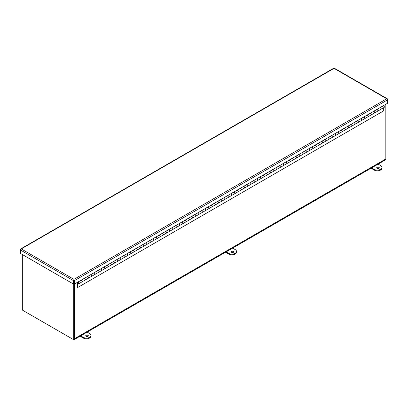 <?xml version="1.0" encoding="UTF-8"?>
<svg xmlns="http://www.w3.org/2000/svg" width="408" height="408" viewBox="0 0 408 408"><rect width="100%" height="100%" fill="white"/><g stroke="black" fill="none" stroke-linecap="round" stroke-linejoin="round"><path stroke-width="0.61" d="M385.835 104.269L385.835 158.952L74.705 338.579A2.117 1.224 60 0 1 74.266 339.548A2.117 1.224 60 0 1 73.924 339.645M74.266 339.548L385.397 159.921A2.117 1.224 -120 0 0 385.835 158.952L385.652 159.671M73.216 339.446A2.117 1.224 60 0 1 73.211 339.441L24.189 311.141A2.117 1.224 60 0 1 24.184 311.141M74.705 338.579L74.705 283.902M73.741 283.897L73.741 339.752L74.225 339.476L74.225 283.922L74.225 338.303A1.438 0.831 60 0 1 73.924 338.956M73.741 339.752L22.69 310.279L22.69 254.73M378.899 168.32A1.295 0.745 180 0 1 377.492 168.479A1.295 0.745 180 0 1 376.691 167.79A1.295 0.745 180 0 1 377.074 167.265A1.295 0.745 180 0 1 378.481 167.101A1.295 0.745 180 0 1 379.282 167.79A1.295 0.745 180 0 1 378.899 168.32M379.129 168.142A1.295 0.745 -0 0 0 377.074 167.969A1.295 0.745 -0 0 0 376.844 168.142M371.015 168.224L374.126 170.019A4.595 2.652 -0 0 0 380.628 170.019A4.595 2.652 -0 0 0 381.975 168.142L381.975 167.438A4.595 2.652 -0 0 0 380.628 165.561L378.124 164.118M371.622 167.872L374.126 169.315A4.595 2.652 -0 0 0 380.628 169.315A4.595 2.652 -0 0 0 381.975 167.438M233.422 252.312A1.295 0.745 180 0 1 232.009 252.47A1.295 0.745 180 0 1 231.214 251.782A1.295 0.745 180 0 1 231.591 251.257A1.295 0.745 180 0 1 232.999 251.093A1.295 0.745 180 0 1 233.799 251.782A1.295 0.745 180 0 1 233.422 252.312M233.646 252.134A1.295 0.745 -0 0 0 231.591 251.96A1.295 0.745 -0 0 0 231.367 252.134M225.532 252.215L228.643 254.011A4.595 2.652 -0 0 0 235.146 254.011A4.595 2.652 -0 0 0 236.492 252.134L236.492 251.43A4.595 2.652 -0 0 0 235.146 249.553L232.647 248.11M226.144 251.864L228.643 253.307A4.595 2.652 -0 0 0 235.146 253.307A4.595 2.652 -0 0 0 236.492 251.43M87.939 336.304A1.295 0.745 180 0 1 86.532 336.467A1.295 0.745 180 0 1 85.731 335.774A1.295 0.745 180 0 1 86.108 335.249A1.295 0.745 180 0 1 87.521 335.085A1.295 0.745 180 0 1 88.317 335.774A1.295 0.745 180 0 1 87.939 336.304M88.164 336.126A1.295 0.745 -0 0 0 86.108 335.952A1.295 0.745 -0 0 0 85.884 336.126M80.055 336.207L83.166 338.002A4.595 2.652 -0 0 0 89.668 338.002A4.595 2.652 -0 0 0 91.015 336.126L91.015 335.422A4.595 2.652 -0 0 0 89.668 333.545L87.164 332.102M80.662 335.855L83.166 337.299A4.595 2.652 -0 0 0 89.668 337.299A4.595 2.652 -0 0 0 91.015 335.422M20.584 249.538L20.701 248.931L21.282 248.921L20.4 249.992L73.476 280.633L73.96 279.337L74.445 280.633L387.6 99.838L386.718 98.767L387.299 98.777L387.416 99.384M334.524 68.636L334.04 68.355L333.555 68.636M20.4 249.431L20.4 253.404L73.476 284.05L73.476 280.633L73.955 280.357L73.96 279.337L21.282 248.921L334.04 68.355L386.718 98.767L73.96 279.337M73.96 279.888L74.445 280.633L74.445 284.05L387.6 103.249L387.6 99.277M73.476 284.05L73.955 283.769L73.955 280.357M73.965 280.357L73.965 283.769L74.445 284.05M376.834 109.466L373.682 111.364A0.918 0.53 60 0 1 374.36 111.695A0.918 0.53 60 0 1 374.712 112.567A0.918 0.53 60 0 1 374.519 112.985L377.675 111.165A0.918 0.53 -120 0 0 377.864 110.747A0.918 0.53 -120 0 0 377.512 109.874A0.918 0.53 -120 0 0 376.834 109.543A0.918 0.53 60 0 1 377.512 109.874A0.918 0.53 60 0 1 377.864 110.747A0.918 0.53 60 0 1 377.675 111.165L380.827 109.344A0.918 0.53 -120 0 0 381.016 108.926A0.918 0.53 -120 0 0 380.618 107.998A0.918 0.53 -120 0 0 379.909 107.753L376.834 109.528M370.331 113.22L367.18 115.117A0.918 0.53 60 0 1 367.858 115.449A0.918 0.53 60 0 1 368.21 116.321A0.918 0.53 60 0 1 368.021 116.739L371.173 114.918A0.918 0.53 -120 0 0 371.362 114.5A0.918 0.53 -120 0 0 371.01 113.628A0.918 0.53 -120 0 0 370.331 113.297A0.918 0.53 60 0 1 371.01 113.628A0.918 0.53 60 0 1 371.362 114.5A0.918 0.53 60 0 1 371.173 114.918L374.325 113.098A0.918 0.53 -120 0 0 374.513 112.679A0.918 0.53 -120 0 0 374.116 111.751A0.918 0.53 -120 0 0 373.407 111.506L370.331 113.281M361.519 120.493L367.822 116.851A0.918 0.53 -120 0 0 368.016 116.433A0.918 0.53 -120 0 0 367.613 115.505A0.918 0.53 -120 0 0 366.904 115.26L363.834 117.035A0.918 0.53 60 0 1 364.507 117.382A0.918 0.53 60 0 1 364.859 118.254A0.918 0.53 60 0 1 364.67 118.672A0.918 0.53 -120 0 0 364.859 118.254A0.918 0.53 -120 0 0 364.507 117.382A0.918 0.53 -120 0 0 363.834 117.05L360.677 118.871A0.918 0.53 60 0 1 361.355 119.202A0.918 0.53 60 0 1 361.707 120.074A0.918 0.53 60 0 1 361.519 120.493A0.918 0.53 60 0 1 361.406 120.533M355.016 124.246L361.32 120.61A0.918 0.53 -120 0 0 361.514 120.187A0.918 0.53 -120 0 0 361.111 119.263A0.918 0.53 -120 0 0 360.402 119.014L357.332 120.788A0.918 0.53 60 0 1 358.005 121.135A0.918 0.53 60 0 1 358.357 122.007A0.918 0.53 60 0 1 358.168 122.426A0.918 0.53 -120 0 0 358.357 122.007A0.918 0.53 -120 0 0 358.005 121.135A0.918 0.53 -120 0 0 357.332 120.804L354.175 122.624A0.918 0.53 60 0 1 354.853 122.956A0.918 0.53 60 0 1 355.205 123.828A0.918 0.53 60 0 1 355.016 124.246A0.918 0.53 60 0 1 354.909 124.287M350.829 124.481L347.677 126.378A0.918 0.53 60 0 1 348.35 126.709A0.918 0.53 60 0 1 348.702 127.582A0.918 0.53 60 0 1 348.514 128.005L351.665 126.184A0.918 0.53 -120 0 0 351.859 125.761A0.918 0.53 -120 0 0 351.502 124.889A0.918 0.53 -120 0 0 350.829 124.557A0.918 0.53 60 0 1 351.502 124.889A0.918 0.53 60 0 1 351.859 125.761A0.918 0.53 60 0 1 351.665 126.184L354.817 124.364A0.918 0.53 -120 0 0 355.011 123.94A0.918 0.53 -120 0 0 354.608 123.017A0.918 0.53 -120 0 0 353.899 122.767L350.829 124.542M344.327 128.234L341.175 130.132A0.918 0.53 60 0 1 341.848 130.463A0.918 0.53 60 0 1 342.2 131.335A0.918 0.53 60 0 1 342.011 131.759L345.163 129.938A0.918 0.53 -120 0 0 345.357 129.514A0.918 0.53 -120 0 0 345 128.642A0.918 0.53 -120 0 0 344.327 128.311A0.918 0.53 60 0 1 345 128.642A0.918 0.53 60 0 1 345.357 129.514A0.918 0.53 60 0 1 345.163 129.938L348.32 128.117A0.918 0.53 -120 0 0 348.509 127.694A0.918 0.53 -120 0 0 348.106 126.771A0.918 0.53 -120 0 0 347.397 126.521L344.327 128.296M337.824 131.988L334.672 133.885A0.918 0.53 60 0 1 335.345 134.217A0.918 0.53 60 0 1 335.697 135.089A0.918 0.53 60 0 1 335.509 135.512L338.66 133.691A0.918 0.53 -120 0 0 338.854 133.268A0.918 0.53 -120 0 0 338.502 132.396A0.918 0.53 -120 0 0 337.824 132.065A0.918 0.53 60 0 1 338.502 132.396A0.918 0.53 60 0 1 338.854 133.268A0.918 0.53 60 0 1 338.66 133.691L341.817 131.871A0.918 0.53 -120 0 0 342.006 131.447A0.918 0.53 -120 0 0 341.603 130.524A0.918 0.53 -120 0 0 340.894 130.274L337.824 132.049M334.397 134.028L328.17 137.639A0.918 0.53 60 0 1 328.843 137.97A0.918 0.53 60 0 1 329.2 138.842A0.918 0.53 60 0 1 329.006 139.266L332.163 137.445A0.918 0.53 -120 0 0 332.352 137.022A0.918 0.53 -120 0 0 332 136.15A0.918 0.53 -120 0 0 331.322 135.818A0.918 0.53 60 0 1 332 136.15A0.918 0.53 60 0 1 332.352 137.022A0.918 0.53 60 0 1 332.163 137.445L335.315 135.624A0.918 0.53 -120 0 0 335.504 135.201A0.918 0.53 -120 0 0 335.101 134.278A0.918 0.53 -120 0 0 334.397 134.028L334.397 133.967M327.894 137.782L321.667 141.392A0.918 0.53 60 0 1 322.34 141.724A0.918 0.53 60 0 1 322.697 142.596A0.918 0.53 60 0 1 322.504 143.019L325.66 141.199A0.918 0.53 -120 0 0 325.849 140.775A0.918 0.53 -120 0 0 325.497 139.903A0.918 0.53 -120 0 0 324.819 139.572A0.918 0.53 60 0 1 325.497 139.903A0.918 0.53 60 0 1 325.849 140.775A0.918 0.53 60 0 1 325.66 141.199L328.812 139.378A0.918 0.53 -120 0 0 329.001 138.955A0.918 0.53 -120 0 0 328.603 138.031A0.918 0.53 -120 0 0 327.894 137.782L327.899 137.72M318.317 143.249L315.165 145.146A0.918 0.53 60 0 1 315.843 145.477A0.918 0.53 60 0 1 316.195 146.35A0.918 0.53 60 0 1 316.001 146.773L319.158 144.952A0.918 0.53 -120 0 0 319.347 144.529A0.918 0.53 -120 0 0 318.995 143.657A0.918 0.53 -120 0 0 318.317 143.325A0.918 0.53 60 0 1 318.995 143.657A0.918 0.53 60 0 1 319.347 144.529A0.918 0.53 60 0 1 319.158 144.952L322.31 143.131A0.918 0.53 -120 0 0 322.499 142.708A0.918 0.53 -120 0 0 322.101 141.785A0.918 0.53 -120 0 0 321.392 141.54L318.317 143.31M311.814 147.007L308.662 148.9A0.918 0.53 60 0 1 309.34 149.231A0.918 0.53 60 0 1 309.692 150.103A0.918 0.53 60 0 1 309.504 150.526L312.655 148.706A0.918 0.53 -120 0 0 312.844 148.282A0.918 0.53 -120 0 0 312.492 147.41A0.918 0.53 -120 0 0 311.814 147.079A0.918 0.53 60 0 1 312.492 147.41A0.918 0.53 60 0 1 312.844 148.282A0.918 0.53 60 0 1 312.655 148.706L315.807 146.885A0.918 0.53 -120 0 0 316.001 146.462A0.918 0.53 -120 0 0 315.598 145.539A0.918 0.53 -120 0 0 314.889 145.294L314.894 145.228M305.317 150.761L302.16 152.653A0.918 0.53 60 0 1 302.838 152.985A0.918 0.53 60 0 1 303.19 153.857A0.918 0.53 60 0 1 303.001 154.28L306.153 152.459A0.918 0.53 -120 0 0 306.342 152.036A0.918 0.53 -120 0 0 305.99 151.164A0.918 0.53 -120 0 0 305.317 150.833A0.918 0.53 60 0 1 305.99 151.164A0.918 0.53 60 0 1 306.342 152.036A0.918 0.53 60 0 1 306.153 152.459L309.305 150.639A0.918 0.53 -120 0 0 309.499 150.215A0.918 0.53 -120 0 0 309.096 149.292A0.918 0.53 -120 0 0 308.387 149.048L308.392 148.981M301.884 152.801L295.657 156.407A0.918 0.53 60 0 1 296.335 156.738A0.918 0.53 60 0 1 296.687 157.61A0.918 0.53 60 0 1 296.499 158.034L299.65 156.213A0.918 0.53 -120 0 0 299.839 155.79A0.918 0.53 -120 0 0 299.487 154.923A0.918 0.53 -120 0 0 298.814 154.586A0.918 0.53 60 0 1 299.487 154.923A0.918 0.53 60 0 1 299.839 155.79A0.918 0.53 60 0 1 299.65 156.213L302.802 154.392A0.918 0.53 -120 0 0 302.996 153.969A0.918 0.53 -120 0 0 302.593 153.046A0.918 0.53 -120 0 0 301.884 152.801L301.889 152.735M295.382 156.555L289.16 160.16A0.918 0.53 60 0 1 289.833 160.497A0.918 0.53 60 0 1 290.185 161.364A0.918 0.53 60 0 1 289.996 161.787L293.148 159.967A0.918 0.53 -120 0 0 293.342 159.543A0.918 0.53 -120 0 0 292.985 158.676A0.918 0.53 -120 0 0 292.312 158.34A0.918 0.53 60 0 1 292.985 158.676A0.918 0.53 60 0 1 293.342 159.543A0.918 0.53 60 0 1 293.148 159.967L296.305 158.146A0.918 0.53 -120 0 0 296.494 157.723A0.918 0.53 -120 0 0 296.091 156.799A0.918 0.53 -120 0 0 295.382 156.555L295.387 156.488M285.809 162.022L282.657 163.914A0.918 0.53 60 0 1 283.33 164.251A0.918 0.53 60 0 1 283.682 165.118A0.918 0.53 60 0 1 283.494 165.541L286.645 163.72A0.918 0.53 -120 0 0 286.839 163.297A0.918 0.53 -120 0 0 286.482 162.43A0.918 0.53 -120 0 0 285.809 162.093A0.918 0.53 60 0 1 286.482 162.43A0.918 0.53 60 0 1 286.839 163.297A0.918 0.53 60 0 1 286.645 163.72L289.802 161.899A0.918 0.53 -120 0 0 289.991 161.481A0.918 0.53 -120 0 0 289.588 160.553A0.918 0.53 -120 0 0 288.879 160.308L285.809 162.083M279.307 165.776L276.155 167.668A0.918 0.53 60 0 1 276.828 168.004A0.918 0.53 60 0 1 277.18 168.876A0.918 0.53 60 0 1 276.991 169.294L280.143 167.474A0.918 0.53 -120 0 0 280.337 167.056A0.918 0.53 -120 0 0 279.985 166.184A0.918 0.53 -120 0 0 279.307 165.847A0.918 0.53 60 0 1 279.985 166.184A0.918 0.53 60 0 1 280.337 167.056A0.918 0.53 60 0 1 280.143 167.474L283.3 165.653A0.918 0.53 -120 0 0 283.489 165.235A0.918 0.53 -120 0 0 283.086 164.307A0.918 0.53 -120 0 0 282.377 164.062L282.382 163.996M275.879 167.816L269.652 171.421A0.918 0.53 60 0 1 270.325 171.758A0.918 0.53 60 0 1 270.683 172.63A0.918 0.53 60 0 1 270.489 173.048L273.646 171.227A0.918 0.53 -120 0 0 273.834 170.809A0.918 0.53 -120 0 0 273.482 169.937A0.918 0.53 -120 0 0 272.804 169.601A0.918 0.53 60 0 1 273.482 169.937A0.918 0.53 60 0 1 273.834 170.809A0.918 0.53 60 0 1 273.646 171.227L276.797 169.407A0.918 0.53 -120 0 0 276.986 168.989A0.918 0.53 -120 0 0 276.583 168.06A0.918 0.53 -120 0 0 275.879 167.816L275.879 167.754M269.377 171.569L263.15 175.175A0.918 0.53 60 0 1 263.823 175.511A0.918 0.53 60 0 1 264.18 176.384A0.918 0.53 60 0 1 263.986 176.802L267.143 174.981A0.918 0.53 -120 0 0 267.332 174.563A0.918 0.53 -120 0 0 266.98 173.691A0.918 0.53 -120 0 0 266.302 173.354A0.918 0.53 60 0 1 266.98 173.691A0.918 0.53 60 0 1 267.332 174.563A0.918 0.53 60 0 1 267.143 174.981L270.295 173.16A0.918 0.53 -120 0 0 270.484 172.742A0.918 0.53 -120 0 0 270.086 171.814A0.918 0.53 -120 0 0 269.377 171.569L269.382 171.508M259.799 177.036L256.647 178.934A0.918 0.53 60 0 1 257.326 179.265A0.918 0.53 60 0 1 257.678 180.137A0.918 0.53 60 0 1 257.484 180.555L260.641 178.735A0.918 0.53 -120 0 0 260.829 178.316A0.918 0.53 -120 0 0 260.477 177.444A0.918 0.53 -120 0 0 259.799 177.113A0.918 0.53 60 0 1 260.477 177.444A0.918 0.53 60 0 1 260.829 178.316A0.918 0.53 60 0 1 260.641 178.735L263.792 176.914A0.918 0.53 -120 0 0 263.981 176.496A0.918 0.53 -120 0 0 263.583 175.567A0.918 0.53 -120 0 0 262.874 175.323L262.88 175.261M253.302 180.79L250.145 182.687A0.918 0.53 60 0 1 250.823 183.019A0.918 0.53 60 0 1 251.175 183.891A0.918 0.53 60 0 1 250.986 184.309L254.138 182.488A0.918 0.53 -120 0 0 254.327 182.07A0.918 0.53 -120 0 0 253.975 181.198A0.918 0.53 -120 0 0 253.302 180.866A0.918 0.53 60 0 1 253.975 181.198A0.918 0.53 60 0 1 254.327 182.07A0.918 0.53 60 0 1 254.138 182.488L257.29 180.667A0.918 0.53 -120 0 0 257.484 180.249A0.918 0.53 -120 0 0 257.081 179.321A0.918 0.53 -120 0 0 256.372 179.076L253.302 180.851M246.799 184.544L243.642 186.441A0.918 0.53 60 0 1 244.321 186.772A0.918 0.53 60 0 1 244.673 187.644A0.918 0.53 60 0 1 244.484 188.062L247.636 186.242A0.918 0.53 -120 0 0 247.824 185.824A0.918 0.53 -120 0 0 247.472 184.951A0.918 0.53 -120 0 0 246.799 184.62A0.918 0.53 60 0 1 247.472 184.951A0.918 0.53 60 0 1 247.824 185.824A0.918 0.53 60 0 1 247.636 186.242L250.787 184.421A0.918 0.53 -120 0 0 250.981 184.003A0.918 0.53 -120 0 0 250.578 183.075A0.918 0.53 -120 0 0 249.869 182.83L249.875 182.769M243.367 186.584L237.14 190.194A0.918 0.53 60 0 1 237.818 190.526A0.918 0.53 60 0 1 238.17 191.398A0.918 0.53 60 0 1 237.981 191.816L241.133 189.995A0.918 0.53 -120 0 0 241.322 189.577A0.918 0.53 -120 0 0 240.97 188.705A0.918 0.53 -120 0 0 240.297 188.374A0.918 0.53 60 0 1 240.97 188.705A0.918 0.53 60 0 1 241.322 189.577A0.918 0.53 60 0 1 241.133 189.995L244.285 188.175A0.918 0.53 -120 0 0 244.479 187.756A0.918 0.53 -120 0 0 244.076 186.828A0.918 0.53 -120 0 0 243.367 186.584L243.372 186.522M236.864 190.337L230.642 193.948A0.918 0.53 60 0 1 231.316 194.279A0.918 0.53 60 0 1 231.668 195.151A0.918 0.53 60 0 1 231.479 195.57L234.631 193.749A0.918 0.53 -120 0 0 234.824 193.331A0.918 0.53 -120 0 0 234.467 192.459A0.918 0.53 -120 0 0 233.794 192.127A0.918 0.53 60 0 1 234.467 192.459A0.918 0.53 60 0 1 234.824 193.331A0.918 0.53 60 0 1 234.631 193.749L237.787 191.928A0.918 0.53 -120 0 0 237.976 191.51A0.918 0.53 -120 0 0 237.573 190.582A0.918 0.53 -120 0 0 236.864 190.337L236.869 190.276M227.292 195.804L224.14 197.701A0.918 0.53 60 0 1 224.813 198.033A0.918 0.53 60 0 1 225.165 198.905A0.918 0.53 60 0 1 224.976 199.323L228.128 197.503A0.918 0.53 -120 0 0 228.322 197.084A0.918 0.53 -120 0 0 227.965 196.212A0.918 0.53 -120 0 0 227.292 195.881A0.918 0.53 60 0 1 227.965 196.212A0.918 0.53 60 0 1 228.322 197.084A0.918 0.53 60 0 1 228.128 197.503L231.285 195.682A0.918 0.53 -120 0 0 231.474 195.264A0.918 0.53 -120 0 0 231.071 194.341A0.918 0.53 -120 0 0 230.362 194.091L230.367 194.029M220.789 199.558L217.637 201.455A0.918 0.53 60 0 1 218.311 201.787A0.918 0.53 60 0 1 218.662 202.659A0.918 0.53 60 0 1 218.474 203.082L221.626 201.261A0.918 0.53 -120 0 0 221.819 200.838A0.918 0.53 -120 0 0 221.468 199.966A0.918 0.53 -120 0 0 220.789 199.634A0.918 0.53 60 0 1 221.468 199.966A0.918 0.53 60 0 1 221.819 200.838A0.918 0.53 60 0 1 221.626 201.261L224.782 199.441A0.918 0.53 -120 0 0 224.971 199.017A0.918 0.53 -120 0 0 224.568 198.094A0.918 0.53 -120 0 0 223.859 197.844L223.864 197.783M214.287 203.311L211.135 205.209A0.918 0.53 60 0 1 211.808 205.54A0.918 0.53 60 0 1 212.165 206.412A0.918 0.53 60 0 1 211.971 206.836L215.128 205.015A0.918 0.53 -120 0 0 215.317 204.592A0.918 0.53 -120 0 0 214.965 203.72A0.918 0.53 -120 0 0 214.287 203.388A0.918 0.53 60 0 1 214.965 203.72A0.918 0.53 60 0 1 215.317 204.592A0.918 0.53 60 0 1 215.128 205.015L218.28 203.194A0.918 0.53 -120 0 0 218.469 202.771A0.918 0.53 -120 0 0 218.066 201.848A0.918 0.53 -120 0 0 217.362 201.598L217.362 201.537M210.859 205.351L204.632 208.962A0.918 0.53 60 0 1 205.306 209.294A0.918 0.53 60 0 1 205.663 210.166A0.918 0.53 60 0 1 205.469 210.589L208.626 208.769A0.918 0.53 -120 0 0 208.814 208.345A0.918 0.53 -120 0 0 208.463 207.473A0.918 0.53 -120 0 0 207.784 207.142A0.918 0.53 60 0 1 208.463 207.473A0.918 0.53 60 0 1 208.814 208.345A0.918 0.53 60 0 1 208.626 208.769L211.778 206.948A0.918 0.53 -120 0 0 211.966 206.524A0.918 0.53 -120 0 0 211.568 205.601A0.918 0.53 -120 0 0 210.859 205.351L210.865 205.29M204.357 209.105L198.13 212.716A0.918 0.53 60 0 1 198.808 213.047A0.918 0.53 60 0 1 199.16 213.919A0.918 0.53 60 0 1 198.966 214.343L202.123 212.522A0.918 0.53 -120 0 0 202.312 212.099A0.918 0.53 -120 0 0 201.96 211.227A0.918 0.53 -120 0 0 201.282 210.895A0.918 0.53 60 0 1 201.96 211.227A0.918 0.53 60 0 1 202.312 212.099A0.918 0.53 60 0 1 202.123 212.522L205.275 210.701A0.918 0.53 -120 0 0 205.464 210.278A0.918 0.53 -120 0 0 205.066 209.355A0.918 0.53 -120 0 0 204.357 209.105L204.362 209.044M194.784 214.572L191.627 216.47A0.918 0.53 60 0 1 192.306 216.801A0.918 0.53 60 0 1 192.658 217.673A0.918 0.53 60 0 1 192.469 218.096L195.621 216.276A0.918 0.53 -120 0 0 195.809 215.852A0.918 0.53 -120 0 0 195.458 214.98A0.918 0.53 -120 0 0 194.784 214.649A0.918 0.53 60 0 1 195.458 214.98A0.918 0.53 60 0 1 195.809 215.852A0.918 0.53 60 0 1 195.621 216.276L198.773 214.455A0.918 0.53 -120 0 0 198.966 214.032A0.918 0.53 -120 0 0 198.563 213.109A0.918 0.53 -120 0 0 197.855 212.859L197.86 212.798M188.282 218.326L185.125 220.223A0.918 0.53 60 0 1 185.803 220.555A0.918 0.53 60 0 1 186.155 221.427A0.918 0.53 60 0 1 185.966 221.85L189.118 220.029A0.918 0.53 -120 0 0 189.307 219.606A0.918 0.53 -120 0 0 188.955 218.734A0.918 0.53 -120 0 0 188.282 218.402A0.918 0.53 60 0 1 188.955 218.734A0.918 0.53 60 0 1 189.307 219.606A0.918 0.53 60 0 1 189.118 220.029L192.27 218.209A0.918 0.53 -120 0 0 192.464 217.785A0.918 0.53 -120 0 0 192.061 216.862A0.918 0.53 -120 0 0 191.352 216.617L191.357 216.551M181.779 222.085L178.622 223.977A0.918 0.53 60 0 1 179.301 224.308A0.918 0.53 60 0 1 179.653 225.18A0.918 0.53 60 0 1 179.464 225.604L182.616 223.783A0.918 0.53 -120 0 0 182.804 223.36A0.918 0.53 -120 0 0 182.453 222.488A0.918 0.53 -120 0 0 181.779 222.156A0.918 0.53 60 0 1 182.453 222.488A0.918 0.53 60 0 1 182.804 223.36A0.918 0.53 60 0 1 182.616 223.783L185.768 221.962A0.918 0.53 -120 0 0 185.961 221.539A0.918 0.53 -120 0 0 185.558 220.616A0.918 0.53 -120 0 0 184.85 220.371L184.855 220.305M178.347 224.125L172.125 227.73A0.918 0.53 60 0 1 172.798 228.062A0.918 0.53 60 0 1 173.15 228.934A0.918 0.53 60 0 1 172.961 229.357L176.113 227.536A0.918 0.53 -120 0 0 176.307 227.113A0.918 0.53 -120 0 0 175.95 226.241A0.918 0.53 -120 0 0 175.277 225.91A0.918 0.53 60 0 1 175.95 226.241A0.918 0.53 60 0 1 176.307 227.113A0.918 0.53 60 0 1 176.113 227.536L179.27 225.716A0.918 0.53 -120 0 0 179.459 225.292A0.918 0.53 -120 0 0 179.056 224.369A0.918 0.53 -120 0 0 178.347 224.125L178.352 224.058M171.845 227.878L165.623 231.484A0.918 0.53 60 0 1 166.296 231.815A0.918 0.53 60 0 1 166.648 232.688A0.918 0.53 60 0 1 166.459 233.111L169.611 231.29A0.918 0.53 -120 0 0 169.804 230.867A0.918 0.53 -120 0 0 169.447 230A0.918 0.53 -120 0 0 168.774 229.663A0.918 0.53 60 0 1 169.447 230A0.918 0.53 60 0 1 169.804 230.867A0.918 0.53 60 0 1 169.611 231.29L172.768 229.469A0.918 0.53 -120 0 0 172.956 229.046A0.918 0.53 -120 0 0 172.553 228.123A0.918 0.53 -120 0 0 171.845 227.878L171.85 227.812M162.272 233.345L159.12 235.238A0.918 0.53 60 0 1 159.793 235.574A0.918 0.53 60 0 1 160.145 236.441A0.918 0.53 60 0 1 159.956 236.864L163.108 235.044A0.918 0.53 -120 0 0 163.302 234.62A0.918 0.53 -120 0 0 162.95 233.753A0.918 0.53 -120 0 0 162.272 233.417A0.918 0.53 60 0 1 162.95 233.753A0.918 0.53 60 0 1 163.302 234.62A0.918 0.53 60 0 1 163.108 235.044L166.265 233.223A0.918 0.53 -120 0 0 166.454 232.8A0.918 0.53 -120 0 0 166.051 231.877A0.918 0.53 -120 0 0 165.342 231.632L162.272 233.401M155.769 237.099L152.618 238.991A0.918 0.53 60 0 1 153.291 239.328A0.918 0.53 60 0 1 153.648 240.195A0.918 0.53 60 0 1 153.454 240.618L156.611 238.797A0.918 0.53 -120 0 0 156.799 238.374A0.918 0.53 -120 0 0 156.448 237.507A0.918 0.53 -120 0 0 155.769 237.17A0.918 0.53 60 0 1 156.448 237.507A0.918 0.53 60 0 1 156.799 238.374A0.918 0.53 60 0 1 156.611 238.797L159.763 236.977A0.918 0.53 -120 0 0 159.951 236.553A0.918 0.53 -120 0 0 159.554 235.63A0.918 0.53 -120 0 0 158.845 235.385L158.845 235.319M152.342 239.139L146.115 242.745A0.918 0.53 60 0 1 146.788 243.081A0.918 0.53 60 0 1 147.145 243.953A0.918 0.53 60 0 1 146.951 244.372L150.108 242.551A0.918 0.53 -120 0 0 150.297 242.133A0.918 0.53 -120 0 0 149.945 241.261A0.918 0.53 -120 0 0 149.267 240.924A0.918 0.53 60 0 1 149.945 241.261A0.918 0.53 60 0 1 150.297 242.133A0.918 0.53 60 0 1 150.108 242.551L153.26 240.73A0.918 0.53 -120 0 0 153.449 240.312A0.918 0.53 -120 0 0 153.051 239.384A0.918 0.53 -120 0 0 152.342 239.139L152.347 239.073M145.84 242.893L139.613 246.498A0.918 0.53 60 0 1 140.291 246.835A0.918 0.53 60 0 1 140.643 247.707A0.918 0.53 60 0 1 140.449 248.125L143.606 246.304A0.918 0.53 -120 0 0 143.794 245.886A0.918 0.53 -120 0 0 143.443 245.014A0.918 0.53 -120 0 0 142.764 244.678A0.918 0.53 60 0 1 143.443 245.014A0.918 0.53 60 0 1 143.794 245.886A0.918 0.53 60 0 1 143.606 246.304L146.758 244.484A0.918 0.53 -120 0 0 146.946 244.066A0.918 0.53 -120 0 0 146.549 243.137A0.918 0.53 -120 0 0 145.84 242.893L145.845 242.831M139.337 246.646L133.11 250.252A0.918 0.53 60 0 1 133.788 250.589A0.918 0.53 60 0 1 134.14 251.461A0.918 0.53 60 0 1 133.951 251.879L137.103 250.058A0.918 0.53 -120 0 0 137.292 249.64A0.918 0.53 -120 0 0 136.94 248.768A0.918 0.53 -120 0 0 136.267 248.431A0.918 0.53 60 0 1 136.94 248.768A0.918 0.53 60 0 1 137.292 249.64A0.918 0.53 60 0 1 137.103 250.058L140.255 248.237A0.918 0.53 -120 0 0 140.449 247.819A0.918 0.53 -120 0 0 140.046 246.891A0.918 0.53 -120 0 0 139.337 246.646L139.342 246.585M129.764 252.113L126.608 254.011A0.918 0.53 60 0 1 127.286 254.342A0.918 0.53 60 0 1 127.638 255.214A0.918 0.53 60 0 1 127.449 255.632L130.601 253.812A0.918 0.53 -120 0 0 130.79 253.394A0.918 0.53 -120 0 0 130.438 252.521A0.918 0.53 -120 0 0 129.764 252.19A0.918 0.53 60 0 1 130.438 252.521A0.918 0.53 60 0 1 130.79 253.394A0.918 0.53 60 0 1 130.601 253.812L133.753 251.991A0.918 0.53 -120 0 0 133.946 251.573A0.918 0.53 -120 0 0 133.544 250.645A0.918 0.53 -120 0 0 132.835 250.4L129.764 252.175M123.262 255.867L120.105 257.764A0.918 0.53 60 0 1 120.783 258.096A0.918 0.53 60 0 1 121.135 258.968A0.918 0.53 60 0 1 120.947 259.386L124.098 257.565A0.918 0.53 -120 0 0 124.287 257.147A0.918 0.53 -120 0 0 123.935 256.275A0.918 0.53 -120 0 0 123.262 255.944A0.918 0.53 60 0 1 123.935 256.275A0.918 0.53 60 0 1 124.287 257.147A0.918 0.53 60 0 1 124.098 257.565L127.25 255.745A0.918 0.53 -120 0 0 127.444 255.326A0.918 0.53 -120 0 0 127.041 254.398A0.918 0.53 -120 0 0 126.332 254.153L126.337 254.092M119.83 257.907L113.608 261.518A0.918 0.53 60 0 1 114.281 261.849A0.918 0.53 60 0 1 114.633 262.721A0.918 0.53 60 0 1 114.444 263.14L117.596 261.319A0.918 0.53 -120 0 0 117.79 260.901A0.918 0.53 -120 0 0 117.433 260.029A0.918 0.53 -120 0 0 116.759 259.697A0.918 0.53 60 0 1 117.433 260.029A0.918 0.53 60 0 1 117.79 260.901A0.918 0.53 60 0 1 117.596 261.319L120.753 259.498A0.918 0.53 -120 0 0 120.941 259.08A0.918 0.53 -120 0 0 120.538 258.152A0.918 0.53 -120 0 0 119.83 257.907L119.835 257.846M113.327 261.661L107.105 265.271A0.918 0.53 60 0 1 107.778 265.603A0.918 0.53 60 0 1 108.13 266.475A0.918 0.53 60 0 1 107.942 266.893L111.093 265.072A0.918 0.53 -120 0 0 111.287 264.654A0.918 0.53 -120 0 0 110.93 263.782A0.918 0.53 -120 0 0 110.257 263.451A0.918 0.53 60 0 1 110.93 263.782A0.918 0.53 60 0 1 111.287 264.654A0.918 0.53 60 0 1 111.093 265.072L114.25 263.252A0.918 0.53 -120 0 0 114.439 262.834A0.918 0.53 -120 0 0 114.036 261.905A0.918 0.53 -120 0 0 113.327 261.661L113.332 261.599M103.754 267.128L100.603 269.025A0.918 0.53 60 0 1 101.276 269.356A0.918 0.53 60 0 1 101.628 270.229A0.918 0.53 60 0 1 101.439 270.647L104.591 268.826A0.918 0.53 -120 0 0 104.785 268.408A0.918 0.53 -120 0 0 104.433 267.536A0.918 0.53 -120 0 0 103.754 267.204A0.918 0.53 60 0 1 104.433 267.536A0.918 0.53 60 0 1 104.785 268.408A0.918 0.53 60 0 1 104.591 268.826L107.748 267.005A0.918 0.53 -120 0 0 107.936 266.587A0.918 0.53 -120 0 0 107.534 265.659A0.918 0.53 -120 0 0 106.825 265.414L106.83 265.353M97.252 270.881L94.1 272.779A0.918 0.53 60 0 1 94.773 273.11A0.918 0.53 60 0 1 95.13 273.982A0.918 0.53 60 0 1 94.937 274.4L98.093 272.58A0.918 0.53 -120 0 0 98.282 272.161A0.918 0.53 -120 0 0 97.93 271.289A0.918 0.53 -120 0 0 97.252 270.958A0.918 0.53 60 0 1 97.93 271.289A0.918 0.53 60 0 1 98.282 272.161A0.918 0.53 60 0 1 98.093 272.58L101.245 270.759A0.918 0.53 -120 0 0 101.434 270.341A0.918 0.53 -120 0 0 101.036 269.413A0.918 0.53 -120 0 0 100.327 269.168L100.327 269.107M90.749 274.635L87.598 276.532A0.918 0.53 60 0 1 88.271 276.864A0.918 0.53 60 0 1 88.628 277.736A0.918 0.53 60 0 1 88.434 278.154L91.591 276.338A0.918 0.53 -120 0 0 91.78 275.915A0.918 0.53 -120 0 0 91.428 275.043A0.918 0.53 -120 0 0 90.749 274.712A0.918 0.53 60 0 1 91.428 275.043A0.918 0.53 60 0 1 91.78 275.915A0.918 0.53 60 0 1 91.591 276.338L94.743 274.518A0.918 0.53 -120 0 0 94.931 274.094A0.918 0.53 -120 0 0 94.534 273.171A0.918 0.53 -120 0 0 93.825 272.921L90.749 274.696M81.931 281.913L88.24 278.271A0.918 0.53 -120 0 0 88.429 277.848A0.918 0.53 -120 0 0 88.031 276.925A0.918 0.53 -120 0 0 87.322 276.675L84.247 278.45A0.918 0.53 60 0 1 84.925 278.797A0.918 0.53 60 0 1 85.277 279.669A0.918 0.53 60 0 1 85.088 280.092A0.918 0.53 -120 0 0 85.277 279.669A0.918 0.53 -120 0 0 84.925 278.797A0.918 0.53 -120 0 0 84.247 278.465L81.095 280.286A0.918 0.53 60 0 1 81.773 280.617A0.918 0.53 60 0 1 82.125 281.489A0.918 0.53 60 0 1 81.931 281.913A0.918 0.53 60 0 1 81.824 281.948M78.586 283.846L81.738 282.025A0.918 0.53 -120 0 0 81.931 281.602A0.918 0.53 -120 0 0 81.529 280.679A0.918 0.53 -120 0 0 80.82 280.429L77.668 282.249A0.918 0.53 60 0 1 78.377 282.499A0.918 0.53 60 0 1 78.775 283.422A0.918 0.53 60 0 1 78.586 283.846A0.918 0.53 60 0 1 77.749 283.438L77.749 287.482L383.336 111.052L383.336 107.896M78.504 283.264A0.536 0.311 60 0 1 77.749 282.831A0.536 0.311 60 0 1 78.504 283.264M77.749 287.482L77.474 287.329L77.474 282.673A0.918 0.53 60 0 1 77.668 282.249M381.021 109.232L384.178 107.411A0.918 0.53 -120 0 0 384.367 106.993A0.918 0.53 -120 0 0 384.015 106.121A0.918 0.53 -120 0 0 383.336 105.789L380.185 107.61A0.918 0.53 60 0 1 380.858 107.942A0.918 0.53 60 0 1 381.215 108.814A0.918 0.53 60 0 1 381.021 109.232A0.918 0.53 60 0 1 380.914 109.273M77.801 282.861A0.459 0.265 60 0 1 78.453 283.234A0.459 0.265 60 0 1 77.801 282.861M374.126 169.315L374.126 170.019M228.643 253.307L228.643 254.011M83.166 337.299L83.166 338.002M387.299 98.777L334.422 68.248M333.652 68.248L20.701 248.931M314.889 145.294L311.814 147.064M308.387 149.048L305.317 150.817M282.377 164.062L279.307 165.837M262.874 175.323L259.799 177.097M249.869 182.83L246.799 184.605M230.362 194.091L227.292 195.865M223.859 197.844L220.789 199.619M217.362 201.598L214.287 203.373M197.855 212.859L194.784 214.634M191.352 216.617L188.282 218.387M184.85 220.371L181.779 222.141M158.845 235.385L155.769 237.16M126.332 254.153L123.262 255.928M106.825 265.414L103.754 267.189M100.327 269.168L97.252 270.943"/></g></svg>
